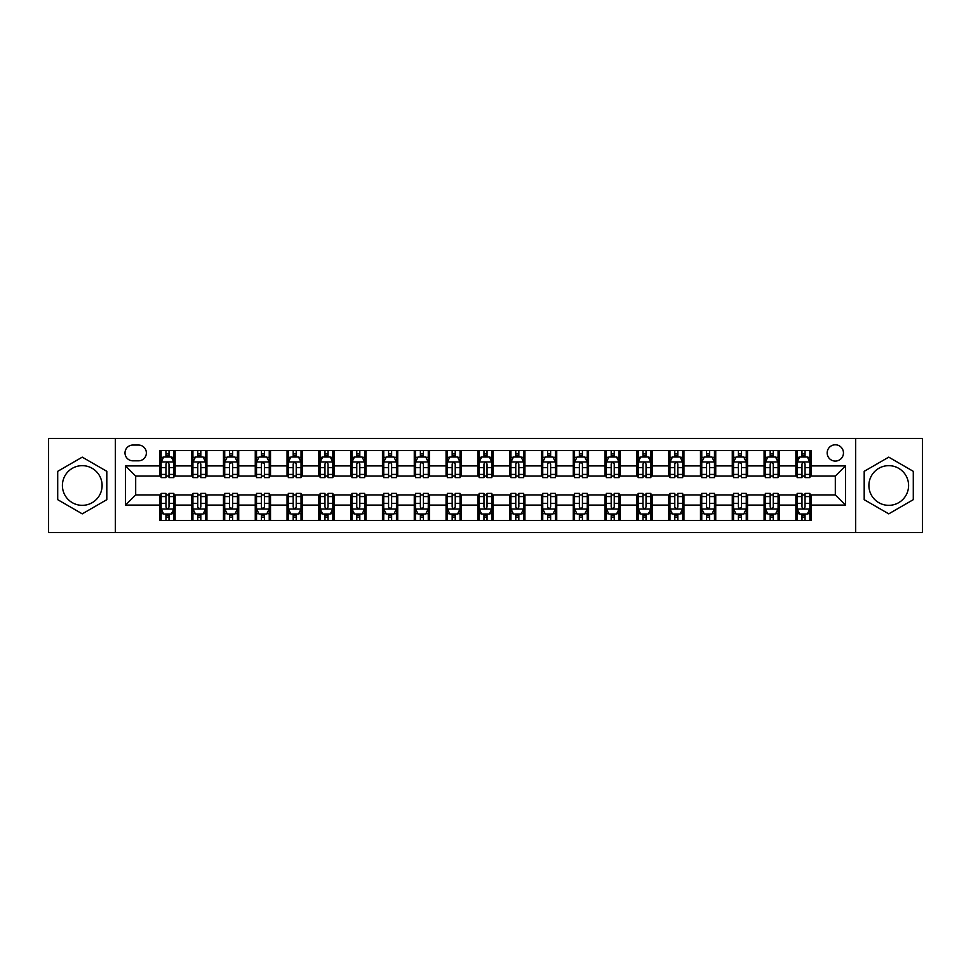 <?xml version="1.0" encoding="UTF-8"?>
<svg xmlns="http://www.w3.org/2000/svg" width="971" height="971" viewBox="0 0 971 971"><rect width="100%" height="100%" fill="white"/><g stroke="black" fill="none" stroke-linecap="round" stroke-linejoin="round"><path stroke-width="1.46" d="M888.744 465.655A19.845 19.845 0 0 0 868.899 485.5A19.845 19.845 0 0 0 888.744 505.345A19.845 19.845 0 0 0 908.589 485.5A19.845 19.845 0 0 0 888.744 465.655M835.315 444.791A8.144 8.144 0 0 0 827.171 452.935A8.144 8.144 0 0 0 835.315 461.079A8.144 8.144 0 0 0 843.459 452.935A8.144 8.144 0 0 0 835.315 444.791M82.256 505.345A19.845 19.845 0 0 1 62.411 485.5A19.845 19.845 0 0 1 82.256 465.655A19.845 19.845 0 0 1 102.101 485.5A19.845 19.845 0 0 1 82.256 505.345M855.669 532.569L922.45 532.569L922.45 438.431L855.669 438.431L855.669 532.569L115.331 532.569L115.331 438.431L48.55 438.431L48.55 532.569L115.331 532.569M132.881 460.824L138.489 460.824A7.889 7.889 0 0 0 146.366 452.935A7.889 7.889 0 0 0 138.489 445.046L132.881 445.046A7.889 7.889 0 0 0 125.004 452.935A7.889 7.889 0 0 0 132.881 460.824M855.669 438.431L115.331 438.431M159.851 505.09L125.514 505.09L125.514 465.91L159.851 465.91L159.851 476.081L135.685 476.081L135.685 494.919L159.851 494.919L159.851 520.48L811.149 520.48L811.149 494.919L835.315 494.919L835.315 476.081L811.149 476.081L811.149 465.91L845.486 465.91L845.486 505.09L811.149 505.09M811.149 465.91L811.149 450.52L159.851 450.52L159.851 465.91M795.88 450.52L795.88 476.081L797.155 476.081M801.985 476.081L805.044 476.081M809.875 476.081L811.149 476.081M795.88 476.081L778.074 476.081M764.08 450.52L764.08 476.081L765.354 476.081M770.185 476.081L773.244 476.081M764.08 476.081L746.274 476.081M732.28 450.52L732.28 476.081L733.554 476.081M738.385 476.081L741.431 476.081M732.28 476.081L714.474 476.081M700.479 450.52L700.479 476.081L701.754 476.081M706.585 476.081L709.631 476.081M700.479 476.081L682.674 476.081M668.679 450.52L668.679 476.081L669.954 476.081M674.784 476.081L677.831 476.081M668.679 476.081L650.861 476.081M636.879 450.52L636.879 476.081L638.141 476.081M642.984 476.081L646.031 476.081M636.879 476.081L619.061 476.081M605.079 450.52L605.079 476.081L606.341 476.081M611.184 476.081L614.23 476.081M605.079 476.081L587.261 476.081M573.266 450.52L573.266 476.081L574.541 476.081M579.371 476.081L582.43 476.081M573.266 476.081L555.461 476.081M541.466 450.52L541.466 476.081L542.74 476.081M547.571 476.081L550.63 476.081M541.466 476.081L523.66 476.081M509.666 450.52L509.666 476.081L510.94 476.081M515.771 476.081L518.83 476.081M509.666 476.081L491.86 476.081M477.866 450.52L477.866 476.081L479.14 476.081M483.971 476.081L487.029 476.081M477.866 476.081L460.06 476.081M446.065 450.52L446.065 476.081L447.34 476.081M452.17 476.081L455.229 476.081M446.065 476.081L428.26 476.081M414.265 450.52L414.265 476.081L415.539 476.081M420.37 476.081L423.429 476.081M414.265 476.081L396.459 476.081M382.465 450.52L382.465 476.081L383.739 476.081M388.57 476.081L391.629 476.081M382.465 476.081L364.659 476.081M350.665 450.52L350.665 476.081L351.939 476.081M356.77 476.081L359.816 476.081M350.665 476.081L332.859 476.081M318.864 450.52L318.864 476.081L320.139 476.081M324.969 476.081L328.016 476.081M318.864 476.081L301.046 476.081M287.064 450.52L287.064 476.081L288.326 476.081M293.169 476.081L296.216 476.081M287.064 476.081L269.246 476.081M255.264 450.52L255.264 476.081L256.526 476.081M261.369 476.081L264.415 476.081M255.264 476.081L237.446 476.081M223.451 450.52L223.451 476.081L224.726 476.081M229.569 476.081L232.615 476.081M223.451 476.081L205.646 476.081M191.651 450.52L191.651 476.081L192.926 476.081M197.756 476.081L200.815 476.081M191.651 476.081L173.845 476.081M159.851 476.081L161.125 476.081M165.956 476.081L169.015 476.081M159.851 494.919L161.125 494.919M165.956 494.919L169.015 494.919M173.845 494.919L175.12 494.919L175.12 520.48M192.926 494.919L175.12 494.919M197.756 494.919L200.815 494.919M205.646 494.919L206.92 494.919L206.92 520.48M224.726 494.919L206.92 494.919M229.569 494.919L232.615 494.919M237.446 494.919L238.72 494.919L238.72 520.48M256.526 494.919L238.72 494.919M261.369 494.919L264.415 494.919M269.246 494.919L270.521 494.919L270.521 520.48M288.326 494.919L270.521 494.919M293.169 494.919L296.216 494.919M301.046 494.919L302.321 494.919L302.321 520.48M320.139 494.919L302.321 494.919M324.969 494.919L328.016 494.919M332.859 494.919L334.121 494.919L334.121 520.48M351.939 494.919L334.121 494.919M356.77 494.919L359.816 494.919M364.659 494.919L365.921 494.919L365.921 520.48M383.739 494.919L365.921 494.919M388.57 494.919L391.629 494.919M396.459 494.919L397.734 494.919L397.734 520.48M415.539 494.919L397.734 494.919M420.37 494.919L423.429 494.919M428.26 494.919L429.534 494.919L429.534 520.48M447.34 494.919L429.534 494.919M452.17 494.919L455.229 494.919M460.06 494.919L461.334 494.919L461.334 520.48M479.14 494.919L461.334 494.919M483.971 494.919L487.029 494.919M491.86 494.919L493.134 494.919L493.134 520.48M510.94 494.919L493.134 494.919M515.771 494.919L518.83 494.919M523.66 494.919L524.935 494.919L524.935 520.48M542.74 494.919L524.935 494.919M547.571 494.919L550.63 494.919M555.461 494.919L556.735 494.919L556.735 520.48M574.541 494.919L556.735 494.919M579.371 494.919L582.43 494.919M587.261 494.919L588.535 494.919L588.535 520.48M606.341 494.919L588.535 494.919M611.184 494.919L614.23 494.919M619.061 494.919L620.335 494.919L620.335 520.48M638.141 494.919L620.335 494.919M642.984 494.919L646.031 494.919M650.861 494.919L652.136 494.919L652.136 520.48M669.954 494.919L652.136 494.919M674.784 494.919L677.831 494.919M682.674 494.919L683.936 494.919L683.936 520.48M701.754 494.919L683.936 494.919M706.585 494.919L709.631 494.919M714.474 494.919L715.736 494.919L715.736 520.48M733.554 494.919L715.736 494.919M738.385 494.919L741.431 494.919M746.274 494.919L747.549 494.919L747.549 520.48M765.354 494.919L747.549 494.919M770.185 494.919L773.244 494.919M778.074 494.919L779.349 494.919L779.349 520.48M797.155 494.919L779.349 494.919M801.985 494.919L805.044 494.919M809.875 494.919L811.149 494.919M175.12 450.52L175.12 476.081M159.851 456.88L161.125 456.88M165.956 456.88L169.015 456.88M173.845 456.88L175.12 456.88M159.851 514.12L161.125 514.12M165.956 514.12L169.015 514.12M173.845 514.12L175.12 514.12M191.651 494.919L191.651 520.48M206.92 450.52L206.92 476.081M191.651 456.88L192.926 456.88M197.756 456.88L200.815 456.88M205.646 456.88L206.92 456.88M191.651 514.12L192.926 514.12M197.756 514.12L200.815 514.12M205.646 514.12L206.92 514.12M223.451 494.919L223.451 520.48M223.451 514.12L224.726 514.12M229.569 514.12L232.615 514.12M237.446 514.12L238.72 514.12M238.72 450.52L238.72 476.081M223.451 456.88L224.726 456.88M229.569 456.88L232.615 456.88M237.446 456.88L238.72 456.88M255.264 494.919L255.264 520.48M255.264 514.12L256.526 514.12M261.369 514.12L264.415 514.12M269.246 514.12L270.521 514.12M270.521 450.52L270.521 476.081M255.264 456.88L256.526 456.88M261.369 456.88L264.415 456.88M269.246 456.88L270.521 456.88M287.064 494.919L287.064 520.48M287.064 514.12L288.326 514.12M293.169 514.12L296.216 514.12M301.046 514.12L302.321 514.12M302.321 450.52L302.321 476.081M287.064 456.88L288.326 456.88M293.169 456.88L296.216 456.88M301.046 456.88L302.321 456.88M318.864 494.919L318.864 520.48M318.864 514.12L320.139 514.12M324.969 514.12L328.016 514.12M332.859 514.12L334.121 514.12M334.121 450.52L334.121 476.081M318.864 456.88L320.139 456.88M324.969 456.88L328.016 456.88M332.859 456.88L334.121 456.88M350.665 494.919L350.665 520.48M350.665 514.12L351.939 514.12M356.77 514.12L359.816 514.12M364.659 514.12L365.921 514.12M365.921 450.52L365.921 476.081M350.665 456.88L351.939 456.88M356.77 456.88L359.816 456.88M364.659 456.88L365.921 456.88M382.465 494.919L382.465 520.48M382.465 514.12L383.739 514.12M388.57 514.12L391.629 514.12M396.459 514.12L397.734 514.12M397.734 450.52L397.734 476.081M382.465 456.88L383.739 456.88M388.57 456.88L391.629 456.88M396.459 456.88L397.734 456.88M414.265 494.919L414.265 520.48M414.265 514.12L415.539 514.12M420.37 514.12L423.429 514.12M428.26 514.12L429.534 514.12M429.534 450.52L429.534 476.081M414.265 456.88L415.539 456.88M420.37 456.88L423.429 456.88M428.26 456.88L429.534 456.88M446.065 494.919L446.065 520.48M446.065 514.12L447.34 514.12M452.17 514.12L455.229 514.12M460.06 514.12L461.334 514.12M461.334 450.52L461.334 476.081M446.065 456.88L447.34 456.88M452.17 456.88L455.229 456.88M460.06 456.88L461.334 456.88M477.866 494.919L477.866 520.48M477.866 514.12L479.14 514.12M483.971 514.12L487.029 514.12M491.86 514.12L493.134 514.12M493.134 450.52L493.134 476.081M477.866 456.88L479.14 456.88M483.971 456.88L487.029 456.88M491.86 456.88L493.134 456.88M509.666 494.919L509.666 520.48M509.666 514.12L510.94 514.12M515.771 514.12L518.83 514.12M523.66 514.12L524.935 514.12M524.935 450.52L524.935 476.081M509.666 456.88L510.94 456.88M515.771 456.88L518.83 456.88M523.66 456.88L524.935 456.88M541.466 494.919L541.466 520.48M541.466 514.12L542.74 514.12M547.571 514.12L550.63 514.12M555.461 514.12L556.735 514.12M556.735 450.52L556.735 476.081M541.466 456.88L542.74 456.88M547.571 456.88L550.63 456.88M555.461 456.88L556.735 456.88M573.266 494.919L573.266 520.48M573.266 514.12L574.541 514.12M579.371 514.12L582.43 514.12M587.261 514.12L588.535 514.12M588.535 450.52L588.535 476.081M573.266 456.88L574.541 456.88M579.371 456.88L582.43 456.88M587.261 456.88L588.535 456.88M605.079 494.919L605.079 520.48M605.079 514.12L606.341 514.12M611.184 514.12L614.23 514.12M619.061 514.12L620.335 514.12M620.335 450.52L620.335 476.081M605.079 456.88L606.341 456.88M611.184 456.88L614.23 456.88M619.061 456.88L620.335 456.88M636.879 494.919L636.879 520.48M636.879 514.12L638.141 514.12M642.984 514.12L646.031 514.12M650.861 514.12L652.136 514.12M652.136 450.52L652.136 476.081M636.879 456.88L638.141 456.88M642.984 456.88L646.031 456.88M650.861 456.88L652.136 456.88M668.679 494.919L668.679 520.48M668.679 514.12L669.954 514.12M674.784 514.12L677.831 514.12M682.674 514.12L683.936 514.12M683.936 450.52L683.936 476.081M668.679 456.88L669.954 456.88M674.784 456.88L677.831 456.88M682.674 456.88L683.936 456.88M700.479 494.919L700.479 520.48M700.479 514.12L701.754 514.12M706.585 514.12L709.631 514.12M714.474 514.12L715.736 514.12M715.736 450.52L715.736 476.081M700.479 456.88L701.754 456.88M706.585 456.88L709.631 456.88M714.474 456.88L715.736 456.88M732.28 494.919L732.28 520.48M732.28 514.12L733.554 514.12M738.385 514.12L741.431 514.12M746.274 514.12L747.549 514.12M747.549 450.52L747.549 476.081M732.28 456.88L733.554 456.88M738.385 456.88L741.431 456.88M746.274 456.88L747.549 456.88M764.08 494.919L764.08 520.48M764.08 514.12L765.354 514.12M770.185 514.12L773.244 514.12M778.074 514.12L779.349 514.12M779.349 450.52L779.349 476.081M764.08 456.88L765.354 456.88M770.185 456.88L773.244 456.88M778.074 456.88L779.349 456.88M795.88 494.919L795.88 520.48M795.88 514.12L797.155 514.12M801.985 514.12L805.044 514.12M809.875 514.12L811.149 514.12M795.88 456.88L797.155 456.88M801.985 456.88L805.044 456.88M809.875 456.88L811.149 456.88M135.685 476.081L125.514 465.91M135.685 494.919L125.514 505.09M845.486 465.91L835.315 476.081M845.486 505.09L835.315 494.919M82.256 513.853L106.81 499.677L106.81 471.323L82.256 457.147L57.714 471.323L57.714 499.677L82.256 513.853M913.286 471.323L888.744 457.147L864.19 471.323L864.19 499.677L888.744 513.853L913.286 499.677L913.286 471.323M169.015 453.821L165.956 453.821M173.845 474.418L169.015 474.418L169.015 477.611L173.845 477.611L173.845 462.099L171.309 457.001L163.674 457.001L161.125 462.099L161.125 477.611L165.956 477.611L165.956 474.418L161.125 474.418M161.125 462.099L161.125 450.52M173.845 462.099L173.845 450.52M165.956 457.001L165.956 450.52M169.015 450.52L169.015 457.001M169.015 474.418L169.015 464.004C167.995 462.038 166.976 462.038 165.956 464.004L165.956 474.418M165.956 517.179L169.015 517.179M161.125 496.582L165.956 496.582L165.956 493.389L161.125 493.389L161.125 508.901L163.674 513.999L171.309 513.999L173.845 508.901L173.845 493.389L169.015 493.389L169.015 496.582L173.845 496.582M173.845 508.901L173.845 520.48M161.125 508.901L161.125 520.48M169.015 513.999L169.015 520.48M165.956 520.48L165.956 513.999M165.956 496.582L165.956 506.996C166.976 508.962 167.995 508.962 169.015 506.996L169.015 496.582M200.815 453.821L197.756 453.821M205.646 474.418L200.815 474.418L200.815 477.611L205.646 477.611L205.646 462.099L203.109 457.001L195.474 457.001L192.926 462.099L192.926 477.611L197.756 477.611L197.756 474.418L192.926 474.418M192.926 462.099L192.926 450.52M205.646 462.099L205.646 450.52M197.756 457.001L197.756 450.52M200.815 450.52L200.815 457.001M200.815 474.418L200.815 464.004C199.795 462.038 198.776 462.038 197.756 464.004L197.756 474.418M232.615 453.821L229.569 453.821M237.446 474.418L232.615 474.418L232.615 477.611L237.446 477.611L237.446 462.099L234.909 457.001L227.275 457.001L224.726 462.099L224.726 477.611L229.569 477.611L229.569 474.418L224.726 474.418M224.726 462.099L224.726 450.52M237.446 462.099L237.446 450.52M229.569 457.001L229.569 450.52M232.615 450.52L232.615 457.001M232.615 474.418L232.615 464.004C231.596 462.038 230.576 462.038 229.569 464.004L229.569 474.418M264.415 453.821L261.369 453.821M269.246 474.418L264.415 474.418L264.415 477.611L269.246 477.611L269.246 462.099L266.709 457.001L259.075 457.001L256.526 462.099L256.526 477.611L261.369 477.611L261.369 474.418L256.526 474.418M256.526 462.099L256.526 450.52M269.246 462.099L269.246 450.52M261.369 457.001L261.369 450.52M264.415 450.52L264.415 457.001M264.415 474.418L264.415 464.004C263.396 462.038 262.388 462.038 261.369 464.004L261.369 474.418M197.756 517.179L200.815 517.179M192.926 496.582L197.756 496.582L197.756 493.389L192.926 493.389L192.926 508.901L195.474 513.999L203.109 513.999L205.646 508.901L205.646 493.389L200.815 493.389L200.815 496.582L205.646 496.582M205.646 508.901L205.646 520.48M192.926 508.901L192.926 520.48M200.815 513.999L200.815 520.48M197.756 520.48L197.756 513.999M197.756 496.582L197.756 506.996C198.776 508.962 199.795 508.962 200.815 506.996L200.815 496.582M229.569 517.179L232.615 517.179M224.726 496.582L229.569 496.582L229.569 493.389L224.726 493.389L224.726 508.901L227.275 513.999L234.909 513.999L237.446 508.901L237.446 493.389L232.615 493.389L232.615 496.582L237.446 496.582M237.446 508.901L237.446 520.48M224.726 508.901L224.726 520.48M232.615 513.999L232.615 520.48M229.569 520.48L229.569 513.999M229.569 496.582L229.569 506.996C230.576 508.962 231.596 508.962 232.615 506.996L232.615 496.582M261.369 517.179L264.415 517.179M256.526 496.582L261.369 496.582L261.369 493.389L256.526 493.389L256.526 508.901L259.075 513.999L266.709 513.999L269.246 508.901L269.246 493.389L264.415 493.389L264.415 496.582L269.246 496.582M269.246 508.901L269.246 520.48M256.526 508.901L256.526 520.48M264.415 513.999L264.415 520.48M261.369 520.48L261.369 513.999M261.369 496.582L261.369 506.996C262.376 508.962 263.396 508.962 264.415 506.996L264.415 496.582M296.216 453.821L293.169 453.821M301.046 474.418L296.216 474.418L296.216 477.611L301.046 477.611L301.046 462.099L298.51 457.001L290.875 457.001L288.326 462.099L288.326 477.611L293.169 477.611L293.169 474.418L288.326 474.418M288.326 462.099L288.326 450.52M301.046 462.099L301.046 450.52M293.169 457.001L293.169 450.52M296.216 450.52L296.216 457.001M296.216 474.418L296.216 464.004C295.208 462.038 294.189 462.038 293.169 464.004L293.169 474.418M293.169 517.179L296.216 517.179M288.326 496.582L293.169 496.582L293.169 493.389L288.326 493.389L288.326 508.901L290.875 513.999L298.51 513.999L301.046 508.901L301.046 493.389L296.216 493.389L296.216 496.582L301.046 496.582M301.046 508.901L301.046 520.48M288.326 508.901L288.326 520.48M296.216 513.999L296.216 520.48M293.169 520.48L293.169 513.999M293.169 496.582L293.169 506.996C294.177 508.962 295.196 508.962 296.216 506.996L296.216 496.582M328.016 453.821L324.969 453.821M332.859 474.418L328.016 474.418L328.016 477.611L332.859 477.611L332.859 462.099L330.31 457.001L322.675 457.001L320.139 462.099L320.139 477.611L324.969 477.611L324.969 474.418L320.139 474.418M320.139 462.099L320.139 450.52M332.859 462.099L332.859 450.52M324.969 457.001L324.969 450.52M328.016 450.52L328.016 457.001M328.016 474.418L328.016 464.004C327.009 462.038 325.989 462.038 324.969 464.004L324.969 474.418M359.816 453.821L356.77 453.821M364.659 474.418L359.816 474.418L359.816 477.611L364.659 477.611L364.659 462.099L362.11 457.001L354.476 457.001L351.939 462.099L351.939 477.611L356.77 477.611L356.77 474.418L351.939 474.418M351.939 462.099L351.939 450.52M364.659 462.099L364.659 450.52M356.77 457.001L356.77 450.52M359.816 450.52L359.816 457.001M359.816 474.418L359.816 464.004C358.809 462.038 357.789 462.038 356.77 464.004L356.77 474.418M391.629 453.821L388.57 453.821M396.459 474.418L391.629 474.418L391.629 477.611L396.459 477.611L396.459 462.099L393.91 457.001L386.276 457.001L383.739 462.099L383.739 477.611L388.57 477.611L388.57 474.418L383.739 474.418M383.739 462.099L383.739 450.52M396.459 462.099L396.459 450.52M388.57 457.001L388.57 450.52M391.629 450.52L391.629 457.001M391.629 474.418L391.629 464.004C390.609 462.038 389.589 462.038 388.57 464.004L388.57 474.418M423.429 453.821L420.37 453.821M428.26 474.418L423.429 474.418L423.429 477.611L428.26 477.611L428.26 462.099L425.711 457.001L418.076 457.001L415.539 462.099L415.539 477.611L420.37 477.611L420.37 474.418L415.539 474.418M415.539 462.099L415.539 450.52M428.26 462.099L428.26 450.52M420.37 457.001L420.37 450.52M423.429 450.52L423.429 457.001M423.429 474.418L423.429 464.004C422.409 462.038 421.39 462.038 420.37 464.004L420.37 474.418M455.229 453.821L452.17 453.821M460.06 474.418L455.229 474.418L455.229 477.611L460.06 477.611L460.06 462.099L457.511 457.001L449.889 457.001L447.34 462.099L447.34 477.611L452.17 477.611L452.17 474.418L447.34 474.418M447.34 462.099L447.34 450.52M460.06 462.099L460.06 450.52M452.17 457.001L452.17 450.52M455.229 450.52L455.229 457.001M455.229 474.418L455.229 464.004C454.21 462.038 453.19 462.038 452.17 464.004L452.17 474.418M324.969 517.179L328.016 517.179M320.139 496.582L324.969 496.582L324.969 493.389L320.139 493.389L320.139 508.901L322.675 513.999L330.31 513.999L332.859 508.901L332.859 493.389L328.016 493.389L328.016 496.582L332.859 496.582M332.859 508.901L332.859 520.48M320.139 508.901L320.139 520.48M328.016 513.999L328.016 520.48M324.969 520.48L324.969 513.999M324.969 496.582L324.969 506.996C325.989 508.962 326.996 508.962 328.016 506.996L328.016 496.582M356.77 517.179L359.816 517.179M351.939 496.582L356.77 496.582L356.77 493.389L351.939 493.389L351.939 508.901L354.476 513.999L362.11 513.999L364.659 508.901L364.659 493.389L359.816 493.389L359.816 496.582L364.659 496.582M364.659 508.901L364.659 520.48M351.939 508.901L351.939 520.48M359.816 513.999L359.816 520.48M356.77 520.48L356.77 513.999M356.77 496.582L356.77 506.996C357.789 508.962 358.797 508.962 359.816 506.996L359.816 496.582M388.57 517.179L391.629 517.179M383.739 496.582L388.57 496.582L388.57 493.389L383.739 493.389L383.739 508.901L386.276 513.999L393.91 513.999L396.459 508.901L396.459 493.389L391.629 493.389L391.629 496.582L396.459 496.582M396.459 508.901L396.459 520.48M383.739 508.901L383.739 520.48M391.629 513.999L391.629 520.48M388.57 520.48L388.57 513.999M388.57 496.582L388.57 506.996C389.589 508.962 390.609 508.962 391.629 506.996L391.629 496.582M420.37 517.179L423.429 517.179M415.539 496.582L420.37 496.582L420.37 493.389L415.539 493.389L415.539 508.901L418.076 513.999L425.711 513.999L428.26 508.901L428.26 493.389L423.429 493.389L423.429 496.582L428.26 496.582M428.26 508.901L428.26 520.48M415.539 508.901L415.539 520.48M423.429 513.999L423.429 520.48M420.37 520.48L420.37 513.999M420.37 496.582L420.37 506.996C421.39 508.962 422.409 508.962 423.429 506.996L423.429 496.582M452.17 517.179L455.229 517.179M447.34 496.582L452.17 496.582L452.17 493.389L447.34 493.389L447.34 508.901L449.889 513.999L457.511 513.999L460.06 508.901L460.06 493.389L455.229 493.389L455.229 496.582L460.06 496.582M460.06 508.901L460.06 520.48M447.34 508.901L447.34 520.48M455.229 513.999L455.229 520.48M452.17 520.48L452.17 513.999M452.17 496.582L452.17 506.996C453.19 508.962 454.21 508.962 455.229 506.996L455.229 496.582M487.029 453.821L483.971 453.821M491.86 474.418L487.029 474.418L487.029 477.611L491.86 477.611L491.86 462.099L489.311 457.001L481.689 457.001L479.14 462.099L479.14 477.611L483.971 477.611L483.971 474.418L479.14 474.418M479.14 462.099L479.14 450.52M491.86 462.099L491.86 450.52M483.971 457.001L483.971 450.52M487.029 450.52L487.029 457.001M487.029 474.418L487.029 464.004C486.01 462.038 484.99 462.038 483.971 464.004L483.971 474.418M483.971 517.179L487.029 517.179M479.14 496.582L483.971 496.582L483.971 493.389L479.14 493.389L479.14 508.901L481.689 513.999L489.311 513.999L491.86 508.901L491.86 493.389L487.029 493.389L487.029 496.582L491.86 496.582M491.86 508.901L491.86 520.48M479.14 508.901L479.14 520.48M487.029 513.999L487.029 520.48M483.971 520.48L483.971 513.999M483.971 496.582L483.971 506.996C484.99 508.962 486.01 508.962 487.029 506.996L487.029 496.582M518.83 453.821L515.771 453.821M523.66 474.418L518.83 474.418L518.83 477.611L523.66 477.611L523.66 462.099L521.111 457.001L513.489 457.001L510.94 462.099L510.94 477.611L515.771 477.611L515.771 474.418L510.94 474.418M510.94 462.099L510.94 450.52M523.66 462.099L523.66 450.52M515.771 457.001L515.771 450.52M518.83 450.52L518.83 457.001M518.83 474.418L518.83 464.004C517.81 462.038 516.79 462.038 515.771 464.004L515.771 474.418M515.771 517.179L518.83 517.179M510.94 496.582L515.771 496.582L515.771 493.389L510.94 493.389L510.94 508.901L513.489 513.999L521.111 513.999L523.66 508.901L523.66 493.389L518.83 493.389L518.83 496.582L523.66 496.582M523.66 508.901L523.66 520.48M510.94 508.901L510.94 520.48M518.83 513.999L518.83 520.48M515.771 520.48L515.771 513.999M515.771 496.582L515.771 506.996C516.79 508.962 517.81 508.962 518.83 506.996L518.83 496.582M550.63 453.821L547.571 453.821M555.461 474.418L550.63 474.418L550.63 477.611L555.461 477.611L555.461 462.099L552.924 457.001L545.289 457.001L542.74 462.099L542.74 477.611L547.571 477.611L547.571 474.418L542.74 474.418M542.74 462.099L542.74 450.52M555.461 462.099L555.461 450.52M547.571 457.001L547.571 450.52M550.63 450.52L550.63 457.001M550.63 474.418L550.63 464.004C549.61 462.038 548.591 462.038 547.571 464.004L547.571 474.418M547.571 517.179L550.63 517.179M542.74 496.582L547.571 496.582L547.571 493.389L542.74 493.389L542.74 508.901L545.289 513.999L552.924 513.999L555.461 508.901L555.461 493.389L550.63 493.389L550.63 496.582L555.461 496.582M555.461 508.901L555.461 520.48M542.74 508.901L542.74 520.48M550.63 513.999L550.63 520.48M547.571 520.48L547.571 513.999M547.571 496.582L547.571 506.996C548.591 508.962 549.61 508.962 550.63 506.996L550.63 496.582M582.43 453.821L579.371 453.821M587.261 474.418L582.43 474.418L582.43 477.611L587.261 477.611L587.261 462.099L584.724 457.001L577.09 457.001L574.541 462.099L574.541 477.611L579.371 477.611L579.371 474.418L574.541 474.418M574.541 462.099L574.541 450.52M587.261 462.099L587.261 450.52M579.371 457.001L579.371 450.52M582.43 450.52L582.43 457.001M582.43 474.418L582.43 464.004C581.411 462.038 580.391 462.038 579.371 464.004L579.371 474.418M579.371 517.179L582.43 517.179M574.541 496.582L579.371 496.582L579.371 493.389L574.541 493.389L574.541 508.901L577.09 513.999L584.724 513.999L587.261 508.901L587.261 493.389L582.43 493.389L582.43 496.582L587.261 496.582M587.261 508.901L587.261 520.48M574.541 508.901L574.541 520.48M582.43 513.999L582.43 520.48M579.371 520.48L579.371 513.999M579.371 496.582L579.371 506.996C580.391 508.962 581.411 508.962 582.43 506.996L582.43 496.582M614.23 453.821L611.184 453.821M619.061 474.418L614.23 474.418L614.23 477.611L619.061 477.611L619.061 462.099L616.524 457.001L608.89 457.001L606.341 462.099L606.341 477.611L611.184 477.611L611.184 474.418L606.341 474.418M606.341 462.099L606.341 450.52M619.061 462.099L619.061 450.52M611.184 457.001L611.184 450.52M614.23 450.52L614.23 457.001M614.23 474.418L614.23 464.004C613.211 462.038 612.203 462.038 611.184 464.004L611.184 474.418M611.184 517.179L614.23 517.179M606.341 496.582L611.184 496.582L611.184 493.389L606.341 493.389L606.341 508.901L608.89 513.999L616.524 513.999L619.061 508.901L619.061 493.389L614.23 493.389L614.23 496.582L619.061 496.582M619.061 508.901L619.061 520.48M606.341 508.901L606.341 520.48M614.23 513.999L614.23 520.48M611.184 520.48L611.184 513.999M611.184 496.582L611.184 506.996C612.191 508.962 613.211 508.962 614.23 506.996L614.23 496.582M646.031 453.821L642.984 453.821M650.861 474.418L646.031 474.418L646.031 477.611L650.861 477.611L650.861 462.099L648.325 457.001L640.69 457.001L638.141 462.099L638.141 477.611L642.984 477.611L642.984 474.418L638.141 474.418M638.141 462.099L638.141 450.52M650.861 462.099L650.861 450.52M642.984 457.001L642.984 450.52M646.031 450.52L646.031 457.001M646.031 474.418L646.031 464.004C645.011 462.038 644.004 462.038 642.984 464.004L642.984 474.418M642.984 517.179L646.031 517.179M638.141 496.582L642.984 496.582L642.984 493.389L638.141 493.389L638.141 508.901L640.69 513.999L648.325 513.999L650.861 508.901L650.861 493.389L646.031 493.389L646.031 496.582L650.861 496.582M650.861 508.901L650.861 520.48M638.141 508.901L638.141 520.48M646.031 513.999L646.031 520.48M642.984 520.48L642.984 513.999M642.984 496.582L642.984 506.996C643.991 508.962 645.011 508.962 646.031 506.996L646.031 496.582M677.831 453.821L674.784 453.821M682.674 474.418L677.831 474.418L677.831 477.611L682.674 477.611L682.674 462.099L680.125 457.001L672.49 457.001L669.954 462.099L669.954 477.611L674.784 477.611L674.784 474.418L669.954 474.418M669.954 462.099L669.954 450.52M682.674 462.099L682.674 450.52M674.784 457.001L674.784 450.52M677.831 450.52L677.831 457.001M677.831 474.418L677.831 464.004C676.823 462.038 675.804 462.038 674.784 464.004L674.784 474.418M709.631 453.821L706.585 453.821M714.474 474.418L709.631 474.418L709.631 477.611L714.474 477.611L714.474 462.099L711.925 457.001L704.291 457.001L701.754 462.099L701.754 477.611L706.585 477.611L706.585 474.418L701.754 474.418M701.754 462.099L701.754 450.52M714.474 462.099L714.474 450.52M706.585 457.001L706.585 450.52M709.631 450.52L709.631 457.001M709.631 474.418L709.631 464.004C708.624 462.038 707.604 462.038 706.585 464.004L706.585 474.418M741.431 453.821L738.385 453.821M746.274 474.418L741.431 474.418L741.431 477.611L746.274 477.611L746.274 462.099L743.725 457.001L736.091 457.001L733.554 462.099L733.554 477.611L738.385 477.611L738.385 474.418L733.554 474.418M733.554 462.099L733.554 450.52M746.274 462.099L746.274 450.52M738.385 457.001L738.385 450.52M741.431 450.52L741.431 457.001M741.431 474.418L741.431 464.004C740.424 462.038 739.404 462.038 738.385 464.004L738.385 474.418M773.244 453.821L770.185 453.821M778.074 474.418L773.244 474.418L773.244 477.611L778.074 477.611L778.074 462.099L775.526 457.001L767.891 457.001L765.354 462.099L765.354 477.611L770.185 477.611L770.185 474.418L765.354 474.418M765.354 462.099L765.354 450.52M778.074 462.099L778.074 450.52M770.185 457.001L770.185 450.52M773.244 450.52L773.244 457.001M773.244 474.418L773.244 464.004C772.224 462.038 771.205 462.038 770.185 464.004L770.185 474.418M805.044 453.821L801.985 453.821M809.875 474.418L805.044 474.418L805.044 477.611L809.875 477.611L809.875 462.099L807.326 457.001L799.691 457.001L797.155 462.099L797.155 477.611L801.985 477.611L801.985 474.418L797.155 474.418M797.155 462.099L797.155 450.52M809.875 462.099L809.875 450.52M801.985 457.001L801.985 450.52M805.044 450.52L805.044 457.001M805.044 474.418L805.044 464.004C804.024 462.038 803.005 462.038 801.985 464.004L801.985 474.418M674.784 517.179L677.831 517.179M669.954 496.582L674.784 496.582L674.784 493.389L669.954 493.389L669.954 508.901L672.49 513.999L680.125 513.999L682.674 508.901L682.674 493.389L677.831 493.389L677.831 496.582L682.674 496.582M682.674 508.901L682.674 520.48M669.954 508.901L669.954 520.48M677.831 513.999L677.831 520.48M674.784 520.48L674.784 513.999M674.784 496.582L674.784 506.996C675.792 508.962 676.811 508.962 677.831 506.996L677.831 496.582M706.585 517.179L709.631 517.179M701.754 496.582L706.585 496.582L706.585 493.389L701.754 493.389L701.754 508.901L704.291 513.999L711.925 513.999L714.474 508.901L714.474 493.389L709.631 493.389L709.631 496.582L714.474 496.582M714.474 508.901L714.474 520.48M701.754 508.901L701.754 520.48M709.631 513.999L709.631 520.48M706.585 520.48L706.585 513.999M706.585 496.582L706.585 506.996C707.604 508.962 708.612 508.962 709.631 506.996L709.631 496.582M738.385 517.179L741.431 517.179M733.554 496.582L738.385 496.582L738.385 493.389L733.554 493.389L733.554 508.901L736.091 513.999L743.725 513.999L746.274 508.901L746.274 493.389L741.431 493.389L741.431 496.582L746.274 496.582M746.274 508.901L746.274 520.48M733.554 508.901L733.554 520.48M741.431 513.999L741.431 520.48M738.385 520.48L738.385 513.999M738.385 496.582L738.385 506.996C739.404 508.962 740.424 508.962 741.431 506.996L741.431 496.582M770.185 517.179L773.244 517.179M765.354 496.582L770.185 496.582L770.185 493.389L765.354 493.389L765.354 508.901L767.891 513.999L775.526 513.999L778.074 508.901L778.074 493.389L773.244 493.389L773.244 496.582L778.074 496.582M778.074 508.901L778.074 520.48M765.354 508.901L765.354 520.48M773.244 513.999L773.244 520.48M770.185 520.48L770.185 513.999M770.185 496.582L770.185 506.996C771.205 508.962 772.224 508.962 773.244 506.996L773.244 496.582M801.985 517.179L805.044 517.179M797.155 496.582L801.985 496.582L801.985 493.389L797.155 493.389L797.155 508.901L799.691 513.999L807.326 513.999L809.875 508.901L809.875 493.389L805.044 493.389L805.044 496.582L809.875 496.582M809.875 508.901L809.875 520.48M797.155 508.901L797.155 520.48M805.044 513.999L805.044 520.48M801.985 520.48L801.985 513.999M801.985 496.582L801.985 506.996C803.005 508.962 804.024 508.962 805.044 506.996L805.044 496.582M191.651 505.09L175.12 505.09M191.651 465.91L175.12 465.91M223.451 465.91L206.92 465.91M223.451 505.09L206.92 505.09M255.264 465.91L238.72 465.91M255.264 505.09L238.72 505.09M287.064 465.91L270.521 465.91M287.064 505.09L270.521 505.09M318.864 465.91L302.321 465.91M318.864 505.09L302.321 505.09M350.665 465.91L334.121 465.91M350.665 505.09L334.121 505.09M382.465 465.91L365.921 465.91M382.465 505.09L365.921 505.09M414.265 465.91L397.734 465.91M414.265 505.09L397.734 505.09M446.065 465.91L429.534 465.91M446.065 505.09L429.534 505.09M477.866 465.91L461.334 465.91M477.866 505.09L461.334 505.09M509.666 465.91L493.134 465.91M509.666 505.09L493.134 505.09M541.466 465.91L524.935 465.91M541.466 505.09L524.935 505.09M573.266 465.91L556.735 465.91M573.266 505.09L556.735 505.09M605.079 465.91L588.535 465.91M605.079 505.09L588.535 505.09M636.879 465.91L620.335 465.91M636.879 505.09L620.335 505.09M668.679 465.91L652.136 465.91M668.679 505.09L652.136 505.09M700.479 465.91L683.936 465.91M700.479 505.09L683.936 505.09M732.28 465.91L715.736 465.91M732.28 505.09L715.736 505.09M764.08 465.91L747.549 465.91M764.08 505.09L747.549 505.09M795.88 465.91L779.349 465.91M795.88 505.09L779.349 505.09M173.785 461.965L161.186 461.965M161.125 457.317L163.516 457.317M171.454 457.317L173.845 457.317M165.956 467.609L161.125 467.609M173.845 467.609L169.015 467.609M169.015 455.448L165.956 455.448M161.186 509.035L173.785 509.035M173.845 513.683L171.454 513.683M163.516 513.683L161.125 513.683M169.015 503.391L173.845 503.391M161.125 503.391L165.956 503.391M165.956 515.552L169.015 515.552M205.585 461.965L192.986 461.965M192.926 457.317L195.317 457.317M203.255 457.317L205.646 457.317M197.756 467.609L192.926 467.609M205.646 467.609L200.815 467.609M200.815 455.448L197.756 455.448M237.385 461.965L224.799 461.965M224.726 457.317L227.117 457.317M235.055 457.317L237.446 457.317M229.569 467.609L224.726 467.609M237.446 467.609L232.615 467.609M232.615 455.448L229.569 455.448M269.185 461.965L256.599 461.965M256.526 457.317L258.917 457.317M266.855 457.317L269.246 457.317M261.369 467.609L256.526 467.609M269.246 467.609L264.415 467.609M264.415 455.448L261.369 455.448M192.986 509.035L205.585 509.035M205.646 513.683L203.255 513.683M195.317 513.683L192.926 513.683M200.815 503.391L205.646 503.391M192.926 503.391L197.756 503.391M197.756 515.552L200.815 515.552M224.799 509.035L237.385 509.035M237.446 513.683L235.055 513.683M227.117 513.683L224.726 513.683M232.615 503.391L237.446 503.391M224.726 503.391L229.569 503.391M229.569 515.552L232.615 515.552M256.599 509.035L269.185 509.035M269.246 513.683L266.855 513.683M258.917 513.683L256.526 513.683M264.415 503.391L269.246 503.391M256.526 503.391L261.369 503.391M261.369 515.552L264.415 515.552M300.986 461.965L288.399 461.965M288.326 457.317L290.717 457.317M298.655 457.317L301.046 457.317M293.169 467.609L288.326 467.609M301.046 467.609L296.216 467.609M296.216 455.448L293.169 455.448M288.399 509.035L300.986 509.035M301.046 513.683L298.655 513.683M290.717 513.683L288.326 513.683M296.216 503.391L301.046 503.391M288.326 503.391L293.169 503.391M293.169 515.552L296.216 515.552M332.786 461.965L320.199 461.965M320.139 457.317L322.53 457.317M330.468 457.317L332.859 457.317M324.969 467.609L320.139 467.609M332.859 467.609L328.016 467.609M328.016 455.448L324.969 455.448M364.586 461.965L352 461.965M351.939 457.317L354.33 457.317M362.268 457.317L364.659 457.317M356.77 467.609L351.939 467.609M364.659 467.609L359.816 467.609M359.816 455.448L356.77 455.448M396.399 461.965L383.8 461.965M383.739 457.317L386.13 457.317M394.068 457.317L396.459 457.317M388.57 467.609L383.739 467.609M396.459 467.609L391.629 467.609M391.629 455.448L388.57 455.448M428.199 461.965L415.6 461.965M415.539 457.317L417.931 457.317M425.868 457.317L428.26 457.317M420.37 467.609L415.539 467.609M428.26 467.609L423.429 467.609M423.429 455.448L420.37 455.448M459.999 461.965L447.4 461.965M447.34 457.317L449.731 457.317M457.669 457.317L460.06 457.317M452.17 467.609L447.34 467.609M460.06 467.609L455.229 467.609M455.229 455.448L452.17 455.448M320.199 509.035L332.786 509.035M332.859 513.683L330.468 513.683M322.53 513.683L320.139 513.683M328.016 503.391L332.859 503.391M320.139 503.391L324.969 503.391M324.969 515.552L328.016 515.552M352 509.035L364.586 509.035M364.659 513.683L362.268 513.683M354.33 513.683L351.939 513.683M359.816 503.391L364.659 503.391M351.939 503.391L356.77 503.391M356.77 515.552L359.816 515.552M383.8 509.035L396.399 509.035M396.459 513.683L394.068 513.683M386.13 513.683L383.739 513.683M391.629 503.391L396.459 503.391M383.739 503.391L388.57 503.391M388.57 515.552L391.629 515.552M415.6 509.035L428.199 509.035M428.26 513.683L425.868 513.683M417.931 513.683L415.539 513.683M423.429 503.391L428.26 503.391M415.539 503.391L420.37 503.391M420.37 515.552L423.429 515.552M447.4 509.035L459.999 509.035M460.06 513.683L457.669 513.683M449.731 513.683L447.34 513.683M455.229 503.391L460.06 503.391M447.34 503.391L452.17 503.391M452.17 515.552L455.229 515.552M491.799 461.965L479.201 461.965M479.14 457.317L481.531 457.317M489.469 457.317L491.86 457.317M483.971 467.609L479.14 467.609M491.86 467.609L487.029 467.609M487.029 455.448L483.971 455.448M479.201 509.035L491.799 509.035M491.86 513.683L489.469 513.683M481.531 513.683L479.14 513.683M487.029 503.391L491.86 503.391M479.14 503.391L483.971 503.391M483.971 515.552L487.029 515.552M523.6 461.965L511.001 461.965M510.94 457.317L513.331 457.317M521.269 457.317L523.66 457.317M515.771 467.609L510.94 467.609M523.66 467.609L518.83 467.609M518.83 455.448L515.771 455.448M511.001 509.035L523.6 509.035M523.66 513.683L521.269 513.683M513.331 513.683L510.94 513.683M518.83 503.391L523.66 503.391M510.94 503.391L515.771 503.391M515.771 515.552L518.83 515.552M555.4 461.965L542.801 461.965M542.74 457.317L545.132 457.317M553.069 457.317L555.461 457.317M547.571 467.609L542.74 467.609M555.461 467.609L550.63 467.609M550.63 455.448L547.571 455.448M542.801 509.035L555.4 509.035M555.461 513.683L553.069 513.683M545.132 513.683L542.74 513.683M550.63 503.391L555.461 503.391M542.74 503.391L547.571 503.391M547.571 515.552L550.63 515.552M587.2 461.965L574.601 461.965M574.541 457.317L576.932 457.317M584.87 457.317L587.261 457.317M579.371 467.609L574.541 467.609M587.261 467.609L582.43 467.609M582.43 455.448L579.371 455.448M574.601 509.035L587.2 509.035M587.261 513.683L584.87 513.683M576.932 513.683L574.541 513.683M582.43 503.391L587.261 503.391M574.541 503.391L579.371 503.391M579.371 515.552L582.43 515.552M619 461.965L606.414 461.965M606.341 457.317L608.732 457.317M616.67 457.317L619.061 457.317M611.184 467.609L606.341 467.609M619.061 467.609L614.23 467.609M614.23 455.448L611.184 455.448M606.414 509.035L619 509.035M619.061 513.683L616.67 513.683M608.732 513.683L606.341 513.683M614.23 503.391L619.061 503.391M606.341 503.391L611.184 503.391M611.184 515.552L614.23 515.552M650.801 461.965L638.214 461.965M638.141 457.317L640.532 457.317M648.47 457.317L650.861 457.317M642.984 467.609L638.141 467.609M650.861 467.609L646.031 467.609M646.031 455.448L642.984 455.448M638.214 509.035L650.801 509.035M650.861 513.683L648.47 513.683M640.532 513.683L638.141 513.683M646.031 503.391L650.861 503.391M638.141 503.391L642.984 503.391M642.984 515.552L646.031 515.552M682.601 461.965L670.014 461.965M669.954 457.317L672.345 457.317M680.283 457.317L682.674 457.317M674.784 467.609L669.954 467.609M682.674 467.609L677.831 467.609M677.831 455.448L674.784 455.448M714.401 461.965L701.815 461.965M701.754 457.317L704.145 457.317M712.083 457.317L714.474 457.317M706.585 467.609L701.754 467.609M714.474 467.609L709.631 467.609M709.631 455.448L706.585 455.448M746.201 461.965L733.615 461.965M733.554 457.317L735.945 457.317M743.883 457.317L746.274 457.317M738.385 467.609L733.554 467.609M746.274 467.609L741.431 467.609M741.431 455.448L738.385 455.448M778.014 461.965L765.415 461.965M765.354 457.317L767.745 457.317M775.683 457.317L778.074 457.317M770.185 467.609L765.354 467.609M778.074 467.609L773.244 467.609M773.244 455.448L770.185 455.448M809.814 461.965L797.215 461.965M797.155 457.317L799.546 457.317M807.484 457.317L809.875 457.317M801.985 467.609L797.155 467.609M809.875 467.609L805.044 467.609M805.044 455.448L801.985 455.448M670.014 509.035L682.601 509.035M682.674 513.683L680.283 513.683M672.345 513.683L669.954 513.683M677.831 503.391L682.674 503.391M669.954 503.391L674.784 503.391M674.784 515.552L677.831 515.552M701.815 509.035L714.401 509.035M714.474 513.683L712.083 513.683M704.145 513.683L701.754 513.683M709.631 503.391L714.474 503.391M701.754 503.391L706.585 503.391M706.585 515.552L709.631 515.552M733.615 509.035L746.201 509.035M746.274 513.683L743.883 513.683M735.945 513.683L733.554 513.683M741.431 503.391L746.274 503.391M733.554 503.391L738.385 503.391M738.385 515.552L741.431 515.552M765.415 509.035L778.014 509.035M778.074 513.683L775.683 513.683M767.745 513.683L765.354 513.683M773.244 503.391L778.074 503.391M765.354 503.391L770.185 503.391M770.185 515.552L773.244 515.552M797.215 509.035L809.814 509.035M809.875 513.683L807.484 513.683M799.546 513.683L797.155 513.683M805.044 503.391L809.875 503.391M797.155 503.391L801.985 503.391M801.985 515.552L805.044 515.552"/></g></svg>
